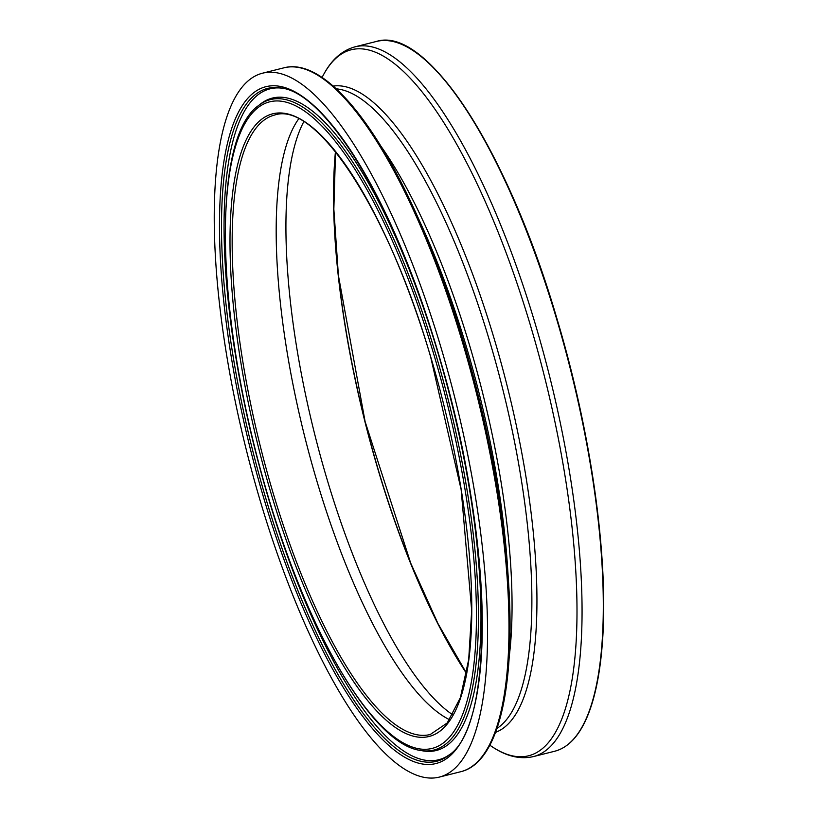 <?xml version="1.0" encoding="UTF-8"?>
<svg xmlns="http://www.w3.org/2000/svg" width="818" height="818" viewBox="0 0 818 818"><rect width="100%" height="100%" fill="white"/><g stroke="black" fill="none" stroke-linecap="round" stroke-linejoin="round"><path stroke-width="1.23" d="M441.127 347.967A362.885 107.465 75.9 0 1 439.317 777.1A362.885 107.465 75.9 0 1 246.678 451.342A362.885 107.465 75.9 0 1 262.476 73.211A362.885 107.465 75.9 0 1 441.127 347.967M452.783 714.84A321.883 95.317 75.9 0 1 314.705 434.246A321.883 95.317 75.9 0 1 303.775 121.708M298.693 118.855A319.357 94.571 -104.1 0 0 304.736 436.751A319.357 94.571 -104.1 0 0 449.665 719.758M430.248 734.503A319.357 94.571 75.9 0 1 260.707 447.814A319.357 94.571 75.9 0 1 274.613 115.041C315.707 100.583 388.131 209.786 430.657 356.965L461.147 489.634L471.679 610.565L468.704 659.523L460.391 697.601L447.241 722.948L430.248 734.503M335.431 151.678A350.973 103.937 -104.1 0 0 466.526 673.47M430.708 356.873A321.014 95.062 -104.1 0 0 232.343 195.471A321.014 95.062 -104.1 0 0 389.634 723.122A321.014 95.062 -104.1 0 0 430.708 356.873M433.775 354.255A333.315 98.702 75.9 0 1 391.127 734.544A333.315 98.702 75.9 0 1 227.793 186.668A333.315 98.702 75.9 0 1 433.775 354.255M556.485 318.529A365.922 108.365 75.9 0 1 554.665 751.251C569.952 747.233 581.864 733 590.381 708.562C596.424 691.067 600.412 669.226 602.365 643.03C608.96 559.062 591.271 432.896 556.884 318.488C507.835 150.604 426.802 25.348 376.352 41.473A365.922 108.365 75.9 0 1 556.485 318.529M583.019 725.269A365.37 108.201 -104.1 0 0 556.864 318.519A365.37 108.201 -104.1 0 0 413.622 50.972M466.546 673.367A351.474 104.08 75.9 0 1 335.492 151.759M322.047 77.444L323.304 75.113A363.99 107.792 75.9 0 1 530.432 325.37A363.99 107.792 75.9 0 1 492.017 746.67C506.27 756.302 520.074 759.605 533.418 756.589A365.922 108.365 -104.1 0 0 535.238 323.867A365.922 108.365 -104.1 0 0 355.104 46.81L376.352 41.473M262.476 73.211L283.918 67.822C321.004 57.914 371.832 115.44 416.106 213.365L422.078 226.514A334.674 99.111 75.9 0 1 466.137 345.922A334.674 99.111 75.9 0 1 507.518 566.567L508.469 580.974A361.791 107.138 -104.1 0 0 463.734 342.456A361.791 107.138 -104.1 0 0 416.106 213.365A361.791 107.138 -104.1 0 0 309.47 70.89M509.195 656.895A331.402 98.14 -104.1 0 0 469.644 345.533A331.402 98.14 -104.1 0 0 380.871 146.115M336.29 88.855A331.402 98.14 75.9 0 1 489.471 340.554A331.402 98.14 75.9 0 1 496.966 728.429M481.822 756.936A361.791 107.138 -104.1 0 0 508.469 580.974C515.729 688.204 498.131 762.918 460.759 771.711A362.885 107.465 75.9 0 0 462.559 342.589A362.885 107.465 75.9 0 0 283.918 67.822M495.565 732.335A333.325 98.712 -104.1 0 0 494.287 339.051A333.325 98.712 -104.1 0 0 333.202 86.074M449.041 755.055A346.893 102.72 75.9 0 1 252.517 449.869A346.893 102.72 75.9 0 1 281.464 88.037C326.975 93.344 395.626 206.882 437.579 351.055C492.221 527.978 496.444 724.278 449.041 755.055M437.65 350.942A348.928 103.324 -104.1 0 0 222.026 175.502A348.928 103.324 -104.1 0 0 393.008 749.032A348.928 103.324 -104.1 0 0 437.65 350.942M449.972 754.308A345.902 102.434 75.9 0 1 254.971 449.256A345.902 102.434 75.9 0 1 282.639 88.262M435.524 353.509A335.349 99.305 -104.1 0 0 258.468 105.614C212.077 137.966 215.349 312.333 262.823 478.428C303.181 625.054 371.587 744.237 420.472 750.433A335.349 99.305 -104.1 0 0 435.524 353.509M258.468 105.614L260.359 104.121A336.341 99.602 75.9 0 1 437.937 352.752A336.341 99.602 75.9 0 1 422.834 750.863L420.472 750.433M533.418 756.589L554.665 751.251M335.544 151.821L333.846 209.163L338.396 275.39L365.104 421.597L410.667 563.05L437.957 623.561L466.557 673.286M323.304 75.113C331.31 59.898 341.914 50.46 355.104 46.81M489.818 745.218L492.017 746.67M439.317 777.1L460.759 771.711"/></g></svg>
